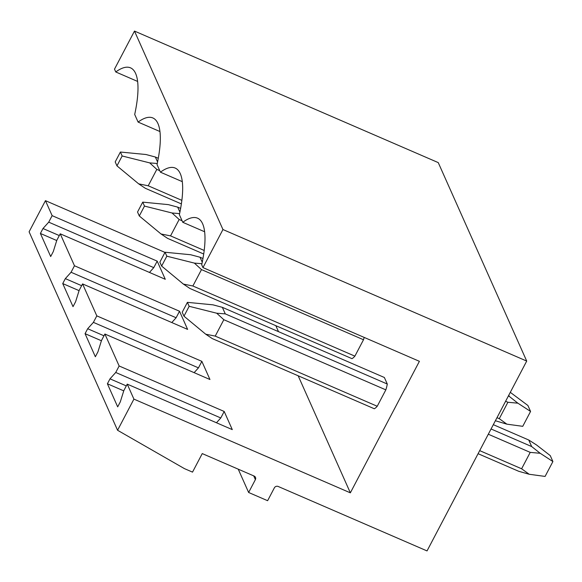 <?xml version="1.0" encoding="UTF-8"?>
<svg xmlns="http://www.w3.org/2000/svg" width="582" height="582" viewBox="0 0 582 582"><rect width="100%" height="100%" fill="white"/><g stroke="black" fill="none" stroke-linecap="round" stroke-linejoin="round"><path stroke-width="0.87" d="M438.253 162.611L134.486 31.079L222.95 229.534L526.71 361.073L438.253 162.611M526.71 361.073L427.035 550.921L278.196 486.472A2.881 2.67 156 0 0 274.362 487.847L267.618 500.702L248.63 492.481L255.382 479.626A2.881 2.67 156 0 0 254.145 476.061L202.252 453.589L192.518 472.126L184.421 468.619L117.564 430.265L29.1 231.811L45.454 200.659L164.975 252.413M117.564 430.265L133.918 399.114L127.232 384.127L123.82 390.624L120.285 401.915L117.688 406.862L107.401 383.778L109.998 378.838L115.731 372.473L119.143 365.976L111.584 349.011L104.898 334.017L101.486 340.514L97.951 351.812L95.353 356.751L85.067 333.675L87.664 328.728L93.396 322.37L96.808 315.866L82.564 283.907L79.152 290.411L75.616 301.702L73.019 306.649L62.732 283.565L65.329 278.618L71.062 272.26L74.474 265.763L60.23 233.804L56.81 240.301L53.282 251.591L50.685 256.538L40.398 233.455L42.988 228.515L48.721 222.157L52.133 215.653L45.454 200.659M204.638 231.76L182.763 222.288A94.99 27.136 -66.6 0 1 197.531 218.17A94.99 27.136 -66.6 0 1 201.707 264.781L202.965 267.604L222.95 229.534M182.763 222.288L179.372 214.678A94.99 27.136 -66.6 0 0 175.197 168.06A94.99 27.136 -66.6 0 0 160.428 172.177L157.031 164.568A94.99 27.136 -66.6 0 0 152.862 117.957A94.99 27.136 -66.6 0 0 138.094 122.075L134.697 114.458A94.99 27.136 -66.6 0 0 130.528 67.847A94.99 27.136 -66.6 0 0 115.76 71.964L114.501 69.149L134.486 31.079M248.63 492.481L238.242 469.172M202.965 267.604L419.396 361.32L350.349 492.838L298.173 375.79M133.918 399.114L350.349 492.838M222.36 307.34L384.367 377.492L387.285 384.033A17.271 4.932 -66.6 0 1 385.837 389.86L377.231 406.258A17.271 4.932 -66.6 0 1 374.306 408.753L212.299 338.6L205.701 334.184L215.224 336.105L223.83 319.707L216.708 313.211L225.278 313.88L222.36 307.34L212.983 304.837L187.404 302.349L182.21 312.243L183.97 316.186L189.157 306.299L216.708 313.211M278.494 331.645L275.839 325.68M161.636 266.076L166.823 256.189L165.062 252.246L159.875 262.133L161.636 266.076L183.359 284.074L192.882 285.995L201.496 269.597L363.503 339.75A17.271 4.932 -66.6 0 0 364.187 337.415M363.503 339.75L354.889 356.148A17.271 4.932 -66.6 0 1 351.965 358.65L189.958 288.497L183.359 284.074M52.133 215.653L157.191 261.143L165.281 279.295L60.23 233.804M74.474 265.763L179.525 311.246L187.615 329.397L82.564 283.907M96.808 315.866L201.859 361.357L209.949 379.508L104.898 334.017M119.143 365.976L224.194 411.467L232.283 429.611L127.232 384.127M107.401 383.778L123.748 390.857M115.731 372.473L220.782 417.963L224.194 411.467M109.998 378.838L126.301 385.895M216.46 422.758L220.782 417.963M182.297 181.649L160.428 172.177M85.067 333.675L101.414 340.754M93.396 322.37L198.447 367.86L201.859 361.357M87.664 328.728L103.967 335.792M194.126 372.655L198.447 367.86M159.963 131.547L138.094 122.075M62.732 283.565L79.079 290.644M71.062 272.26L176.113 317.75L179.525 311.246M65.329 278.618L81.633 285.682M171.785 322.544L176.113 317.75M137.628 81.436L115.76 71.964M40.398 233.455L56.738 240.533M48.721 222.157L153.772 267.64L157.191 261.143M42.988 228.515L59.299 235.572M149.45 272.441L153.772 267.64M183.97 316.186L205.701 334.184M189.157 306.299L187.404 302.349M478.084 453.698L518.693 471.282L529.198 474.265L521.618 468.779L530.224 452.381L540.205 453.291L531.672 446.561L528.754 440.014L536.48 444.924L550.252 455.604L552.9 461.548L540.212 453.291M223.83 319.707L385.837 389.86M488.305 434.23L530.224 452.381M215.224 336.105L377.231 406.258M479.699 450.628L521.618 468.779M493.318 424.671L528.754 440.014M225.278 313.88L387.285 384.033M491.062 428.978L531.672 446.561M552.9 461.548L545.087 476.425L529.198 474.265M201.496 269.597L194.373 263.1L201.932 263.719M166.823 256.189L194.373 263.1M202.245 262.22L200.026 257.229L190.641 254.734L165.062 252.246M495.384 420.75L506.864 424.162L499.283 418.669L507.89 402.271L517.871 403.181L509.337 396.451L508.784 395.214M505.598 401.282L507.89 402.271M192.882 285.995L354.889 356.148M496.992 417.68L499.283 418.669M200.026 257.229L202.958 258.503M508.362 396.029L509.337 396.451M506.864 424.162L522.752 426.322L530.566 411.438L517.871 403.181M510.298 392.341L527.918 405.501L530.566 411.438M144.489 206.086L142.728 202.136L137.541 212.023L139.294 215.973L144.489 206.086L172.039 212.99L179.598 213.609M139.294 215.973L161.025 233.971L170.548 235.885L179.161 219.487L172.039 212.99M203.707 254.014L167.623 238.387L161.025 233.971M179.911 212.11L177.685 207.127L168.307 204.624L142.728 202.136M179.161 219.487L182.079 220.753M170.548 235.885L204.195 250.456M177.685 207.127L180.624 208.4M122.155 155.976L120.394 152.033L115.2 161.92L116.96 165.863L122.155 155.976L149.705 162.887L157.264 163.498M116.96 165.863L138.691 183.861L148.214 185.782L156.82 169.384L149.705 162.887M181.373 203.904L145.289 188.277L138.691 183.861M157.577 162.007L155.35 157.016L145.973 154.514L120.394 152.033M156.82 169.384L159.744 170.65M148.214 185.782L181.86 200.353M155.35 157.016L158.289 158.289M253.701 475.865L255.382 479.626"/></g></svg>
